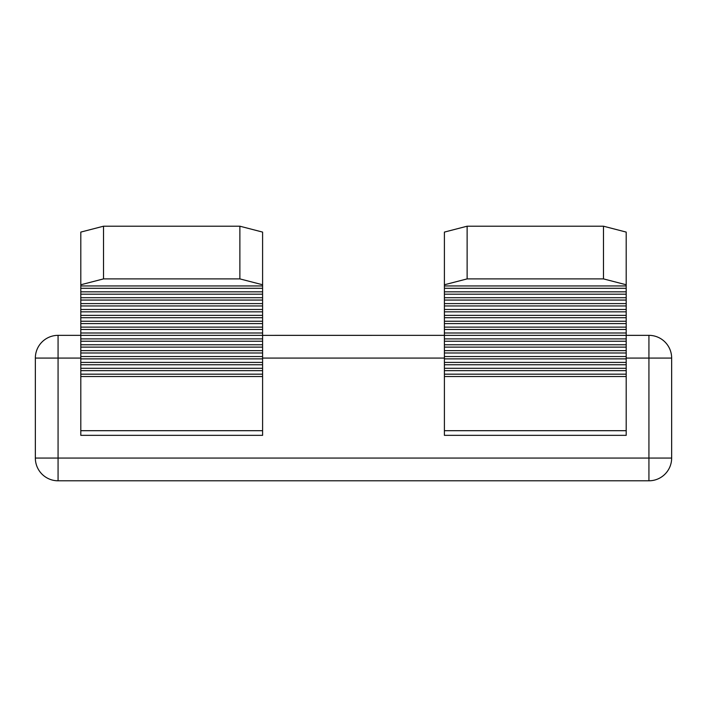 <?xml version="1.0" encoding="UTF-8"?>
<svg xmlns="http://www.w3.org/2000/svg" width="707" height="707" viewBox="0 0 707 707"><rect width="100%" height="100%" fill="white"/><g stroke="black" fill="none" stroke-linecap="round" stroke-linejoin="round"><path stroke-width="1.06" d="M626.199 284.771L603.478 278.894L603.478 226.205L626.199 232.09L626.199 335.357L648.929 335.348A22.721 22.721 0 0 1 671.65 358.078L671.65 458.065A22.721 22.721 0 0 1 648.929 480.795L58.071 480.795A22.721 22.721 0 0 1 35.35 458.065L35.35 358.078A22.721 22.721 0 0 1 58.071 335.348L80.801 335.348L80.801 232.09L103.522 226.205L103.522 278.894L80.801 284.771M262.597 430.696L262.597 435.344L80.801 435.344L80.801 335.357L262.597 335.357L262.597 430.696L80.801 430.696M262.597 376.522L80.801 376.522M262.597 374.171L80.801 374.171M262.597 370.645L80.801 370.645M262.597 368.294L80.801 368.294M262.597 364.759L80.801 364.759M262.597 362.408L80.801 362.408M262.597 358.882L80.801 358.882M262.597 356.531L80.801 356.531M262.597 352.996L80.801 352.996M262.597 350.645L80.801 350.645M262.597 347.119L80.801 347.119M262.597 344.769L80.801 344.769M262.597 341.234L80.801 341.234M262.597 338.883L80.801 338.883M262.597 284.771L239.876 278.894L239.876 226.205L262.597 232.09L262.597 335.357L444.403 335.348L444.403 232.09L467.124 226.205L467.124 278.894L444.403 284.771M262.597 332.997L80.801 332.997M262.597 329.471L80.801 329.471M262.597 327.12L80.801 327.12M262.597 323.594L80.801 323.594M262.597 321.234L80.801 321.234M262.597 317.708L80.801 317.708M262.597 315.357L80.801 315.357M262.597 311.831L80.801 311.831M262.597 309.472L80.801 309.472M262.597 305.945L80.801 305.945M262.597 303.595L80.801 303.595M262.597 300.06L80.801 300.06M262.597 297.709L80.801 297.709M262.597 294.183L80.801 294.183M262.597 291.832L80.801 291.832M262.597 288.297L80.801 288.297M262.597 285.946L80.801 285.946M239.876 278.894L103.522 278.894M239.876 226.205L103.522 226.205M626.199 435.344L444.403 435.344L444.403 335.357L626.199 335.357L626.199 435.344M648.929 335.348A22.721 22.721 0 0 1 671.65 358.078L648.929 358.078L648.929 335.348A22.721 22.721 0 0 1 671.65 358.078M626.199 376.522L444.403 376.522M626.199 374.171L444.403 374.171M626.199 370.645L444.403 370.645M626.199 368.294L444.403 368.294M626.199 364.759L444.403 364.759M626.199 362.408L444.403 362.408M626.199 358.882L444.403 358.882M626.199 356.531L444.403 356.531M626.199 352.996L444.403 352.996M626.199 350.645L444.403 350.645M626.199 347.119L444.403 347.119M626.199 344.769L444.403 344.769M626.199 341.234L444.403 341.234M626.199 338.883L444.403 338.883M626.199 332.997L444.403 332.997M626.199 329.471L444.403 329.471M626.199 327.12L444.403 327.12M626.199 323.594L444.403 323.594M626.199 321.234L444.403 321.234M626.199 317.708L444.403 317.708M626.199 315.357L444.403 315.357M626.199 311.831L444.403 311.831M626.199 309.472L444.403 309.472M626.199 305.945L444.403 305.945M626.199 303.595L444.403 303.595M626.199 300.06L444.403 300.06M626.199 297.709L444.403 297.709M626.199 294.183L444.403 294.183M626.199 291.832L444.403 291.832M626.199 288.297L444.403 288.297M626.199 285.946L444.403 285.946M603.478 278.894L467.124 278.894M603.478 226.205L467.124 226.205M35.35 458.065L58.071 458.065L58.071 358.078L35.35 358.078M671.65 458.065L648.929 458.065L648.929 358.078L626.199 358.078M648.929 480.795L648.929 458.065L58.071 458.065L58.071 480.795M626.199 430.696L444.403 430.696M58.071 335.348L58.071 358.078L80.801 358.078M444.403 358.078L262.597 358.078"/></g></svg>
